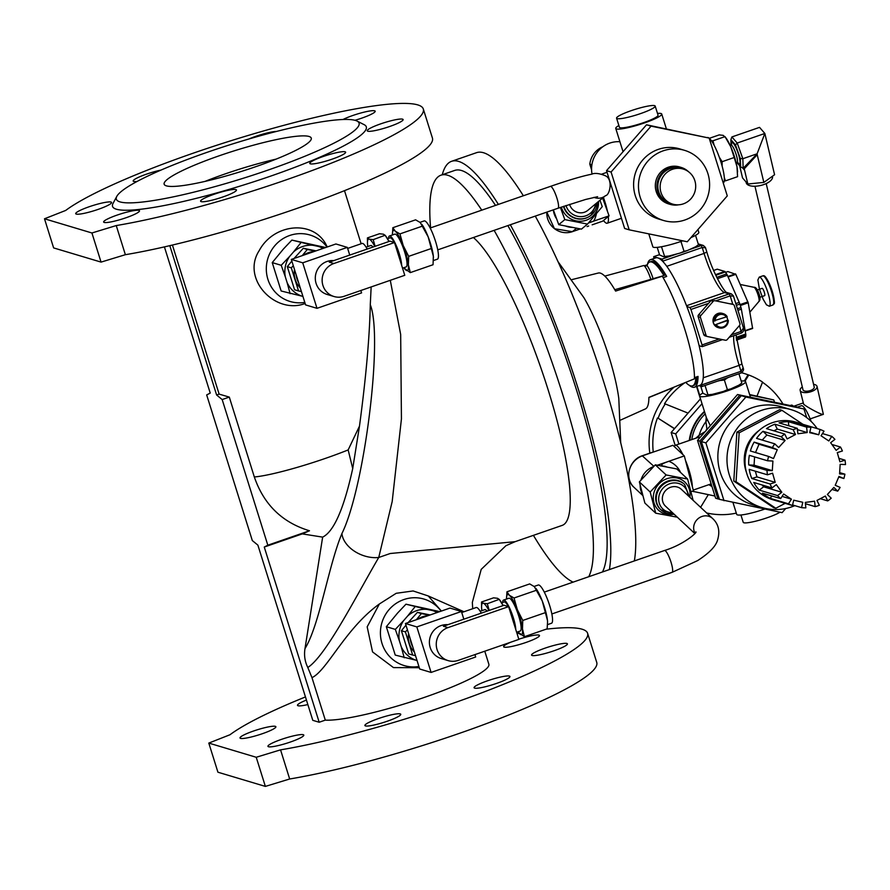 <?xml version="1.0" encoding="UTF-8"?>
<svg xmlns="http://www.w3.org/2000/svg" width="890" height="890" viewBox="0 0 890 890"><rect width="100%" height="100%" fill="white"/><g stroke="black" fill="none" stroke-linecap="round" stroke-linejoin="round"><path stroke-width="1.33" d="M423.306 108.992L432.44 138.117A192.707 27.234 162.6 0 1 327.108 197.446A192.707 27.234 162.6 0 1 125.368 254.696L101.06 262.105L53.623 247.91L44.5 218.784L65.693 210.441A192.707 27.234 162.6 0 1 266.266 130.185A192.707 27.234 162.6 0 1 423.306 108.992A192.707 27.234 162.6 0 1 317.986 168.321A192.707 27.234 162.6 0 1 116.245 225.559L91.926 232.98L44.5 218.784M345.109 151.79A18.79 2.659 162.6 0 1 345.643 152.19A18.79 2.659 162.6 0 1 328.51 160.345A18.79 2.659 162.6 0 1 309.787 163.426A18.79 2.659 162.6 0 1 325.084 155.861A18.79 2.659 162.6 0 1 345.109 151.79M126.013 217.75A18.79 2.659 162.6 0 1 103.641 222.044A18.79 2.659 162.6 0 1 117.124 215.091A18.79 2.659 162.6 0 1 139.496 210.808A18.79 2.659 162.6 0 1 126.013 217.75M137.06 181.471A18.79 2.659 162.6 0 1 133.722 181.449A18.79 2.659 162.6 0 1 133.189 181.048A18.79 2.659 162.6 0 1 142.244 175.731A18.79 2.659 162.6 0 1 160.979 170.09M343.017 119.494A18.79 2.659 162.6 0 1 352.818 115.489A18.79 2.659 162.6 0 1 375.191 111.206A18.79 2.659 162.6 0 1 354.943 120.295M357.068 121.062L364.199 124.7A132.966 18.79 162.6 0 1 245.039 184.553A132.966 18.79 162.6 0 1 113.03 203.421L116.812 196.356A127.192 17.978 162.6 0 1 228.519 145.215A127.192 17.978 162.6 0 1 355.41 120.417A127.192 17.978 162.6 0 1 357.068 121.062A127.192 17.978 162.6 0 1 243.081 178.311A127.192 17.978 162.6 0 1 116.812 196.356M248.889 138.996A18.79 2.659 162.6 0 1 276.345 131.475M84.494 213.266A18.79 2.659 162.6 0 1 75.717 213.689A18.79 2.659 162.6 0 1 92.849 205.534A18.79 2.659 162.6 0 1 111.573 202.453A18.79 2.659 162.6 0 1 102.873 207.626A18.79 2.659 162.6 0 1 84.494 213.266M233.959 192.285A18.79 2.659 162.6 0 1 214.167 199.638A18.79 2.659 162.6 0 1 200.595 201.218A18.79 2.659 162.6 0 1 214.078 194.276A18.79 2.659 162.6 0 1 236.451 189.982A18.79 2.659 162.6 0 1 233.959 192.285M394.337 119.983A18.79 2.659 162.6 0 1 403.114 119.56A18.79 2.659 162.6 0 1 385.982 127.715A18.79 2.659 162.6 0 1 367.259 130.797A18.79 2.659 162.6 0 1 375.958 125.624A18.79 2.659 162.6 0 1 394.337 119.983M309.041 136.47A77.085 10.891 162.6 0 1 311.266 138.106A77.085 10.891 162.6 0 1 248.51 169.133A77.085 10.891 162.6 0 1 166.374 185.854A77.085 10.891 162.6 0 1 164.149 184.208A77.085 10.891 162.6 0 1 226.894 153.191A77.085 10.891 162.6 0 1 309.041 136.47M727.62 320.066L728.298 320.278A7.42 7.187 -73.3 0 1 715.037 324.861L727.62 320.066A7.42 7.187 106.7 0 0 726.73 316.873M713.902 321.223A7.42 7.187 -73.3 0 1 727.163 316.64L713.213 321.023A7.42 7.187 106.7 0 0 714.359 324.661M718.975 327.854L718.063 327.587A7.42 7.187 -73.3 0 1 713.302 318.42A7.42 7.187 -73.3 0 1 722.313 313.369L723.225 313.647M715.037 324.861L728.298 320.278M716.194 324.616A6.452 6.252 106.7 0 0 727.597 320.667M726.462 317.029A6.452 6.252 106.7 0 0 715.059 320.967M418.912 666.488A34.688 33.609 -73.3 0 1 381.265 640.678A34.688 33.609 -73.3 0 1 403.838 599.571A34.688 33.609 -73.3 0 1 441.117 611.152M533.41 535.346A215.836 43.721 -109.1 0 0 573.115 582.127M588.735 576.72A215.836 43.721 -109.1 0 0 572.915 429.303A215.836 43.721 -109.1 0 0 494.117 230.354M481.768 210.162A215.836 43.721 -109.1 0 0 441.006 175.174A215.836 43.721 -109.1 0 0 430.582 227.873M602.463 571.97A215.836 43.721 -109.1 0 0 576.409 389.664A215.836 43.721 -109.1 0 0 507.845 225.604M495.507 205.401A215.836 43.721 -109.1 0 0 454.734 170.424L441.006 175.174M327.008 247.053A34.688 33.609 106.7 0 0 284.589 237.752A34.688 33.609 106.7 0 0 267.901 279.327A34.688 33.609 106.7 0 0 304.803 302.4M169.812 245.651L216.615 394.993L222.177 399.566L267.823 545.203L264.263 547.05L319.176 722.246L312.791 720.333L257.889 545.136L252.315 540.564L206.68 394.926L210.229 393.08L164.416 246.897M390.287 280.317L400.667 334.473L401.435 418.89L392.19 501.515L378.74 557.485C356.467 595.499 326.085 655.785 307.807 667.489C304.858 661.548 303.924 655.251 304.992 648.61L322.647 537.126L302.277 533.889L264.263 547.05M319.176 722.246L325.295 720.121L311.978 677.646L307.807 667.489M302.277 533.889L309.498 530.774L267.823 545.203M309.498 530.774C282.197 522.497 263.807 504.552 254.329 476.973C272.607 475.382 315.716 462.956 348.157 449.928L352.718 468.563C343.874 508.757 333.85 531.619 322.647 537.126M172.415 245.039L219.129 394.114L229.297 397.096L254.329 476.973M229.297 397.096L222.177 399.566M219.129 394.114L216.615 394.993M484.772 651.202L488.866 664.24A89.223 12.605 162.6 0 1 422.583 698.016A89.223 12.605 162.6 0 1 325.295 720.121M463.979 611.753L428.246 595.955L441.407 611.052M311.978 677.646C327.075 670.615 345.365 628.396 379.385 603.976L367.181 626.838L372.554 651.914L393.48 667.6L419.29 667.711M304.992 648.61C319.532 624.925 328.443 565.74 341.916 533.555A27.557 18.668 -158 0 0 378.74 557.485L390.243 553.502L515.132 541.676L505.943 545.692L481.212 569.366L472.334 602.43L472.712 608.727M379.385 603.976L396.206 593.296L413.116 590.949L428.246 595.955M352.718 468.563L359.482 426.121C366.012 377.349 369.606 336.887 370.284 304.725L371.152 286.936M327.309 246.953L326.563 245.595C314.025 219.43 273.731 223.201 259.168 250.68C240.923 278.826 275.333 315.038 305.148 303.49M359.482 426.121L348.157 449.928M553.936 650.801A18.79 2.659 -17.4 0 0 567.42 643.859A18.79 2.659 -17.4 0 0 558.642 644.282A18.79 2.659 -17.4 0 0 540.263 649.923A18.79 2.659 -17.4 0 0 531.564 655.096A18.79 2.659 -17.4 0 0 553.936 650.801M496.464 683.442A18.79 2.659 -17.4 0 0 509.948 676.489A18.79 2.659 -17.4 0 0 509.414 676.089A18.79 2.659 -17.4 0 0 489.389 680.16A18.79 2.659 -17.4 0 0 474.092 687.725A18.79 2.659 -17.4 0 0 496.464 683.442M387.272 721.234A18.79 2.659 -17.4 0 0 398.264 716.584A18.79 2.659 -17.4 0 0 400.756 714.281A18.79 2.659 -17.4 0 0 382.032 717.373A18.79 2.659 -17.4 0 0 364.9 725.517A18.79 2.659 -17.4 0 0 387.272 721.234M290.318 742.049A18.79 2.659 -17.4 0 0 303.801 735.096A18.79 2.659 -17.4 0 0 285.078 738.188A18.79 2.659 -17.4 0 0 267.946 746.343A18.79 2.659 -17.4 0 0 290.318 742.049M262.394 733.694A18.79 2.659 -17.4 0 0 275.878 726.741A18.79 2.659 -17.4 0 0 257.154 729.833A18.79 2.659 -17.4 0 0 240.022 737.988A18.79 2.659 -17.4 0 0 262.394 733.694M306.438 700.074A18.79 2.659 -17.4 0 0 297.494 705.347A18.79 2.659 -17.4 0 0 307.851 704.569M510.86 642.168A18.79 2.659 -17.4 0 0 503.64 646.741A18.79 2.659 -17.4 0 0 526.012 642.447A18.79 2.659 -17.4 0 0 539.496 635.505A18.79 2.659 -17.4 0 0 518.814 639.22M546.026 629.219A192.707 27.234 162.6 0 1 587.611 633.291A192.707 27.234 162.6 0 1 482.291 692.62A192.707 27.234 162.6 0 1 280.55 749.858L256.231 757.268L208.805 743.083L229.998 734.74A192.707 27.234 162.6 0 1 305.448 696.937M517.09 633.702A192.707 27.234 162.6 0 1 519.081 633.346M473.391 237.53A154.749 31.35 70.9 0 1 533.377 347.289A154.749 31.35 70.9 0 1 569.956 491.291A154.749 31.35 70.9 0 1 562.213 525.378L515.132 541.676M587.611 633.291L596.745 662.416A192.707 27.234 162.6 0 1 491.414 721.745A192.707 27.234 162.6 0 1 289.673 778.995L265.365 786.404L217.928 772.209L208.805 743.083M125.368 254.696L116.245 225.559M101.06 262.105L91.926 232.98M280.55 749.858L289.673 778.995M256.231 757.268L265.365 786.404M650.846 279.349A14.451 2.926 -109.1 0 0 644.783 266.377A14.451 2.926 -109.1 0 0 643.915 265.487L604.822 276.1M620.697 420.024L645.406 408.922A71.912 14.574 70.9 0 0 648.888 397.374L694.434 378.829A67.451 13.662 -109.1 0 0 694.456 377.638A67.451 13.662 70.9 0 0 663.128 277.669A67.451 13.662 -109.1 0 0 662.282 276.223A14.451 2.926 -109.1 0 0 661.826 276.2L614.79 289.706M620.708 442.731L618.795 398.486A74.782 15.152 -109.1 0 0 583.896 297.661L558.041 261.704M442.252 174.74A225.47 45.679 70.9 0 1 451.586 161.312L476.551 152.668A225.47 45.679 70.9 0 1 483.548 152.746A225.47 45.679 70.9 0 1 523.353 195.767M535.279 216.114A225.47 45.679 70.9 0 1 634.348 560.934M451.586 161.312A225.47 45.679 70.9 0 1 458.584 161.39A225.47 45.679 70.9 0 1 498.389 204.411M510.315 224.747A225.47 45.679 70.9 0 1 609.383 569.578M662.282 276.223L615.58 291.075A71.912 14.574 70.9 0 0 598.358 273.019L572.081 279.56M569.578 204.355A11.559 11.292 50.3 0 0 587.912 210.274L605.489 195.678A11.559 11.292 -129.7 0 1 593.942 197.346M695.057 533.21A11.559 10.569 -47 0 1 701.954 516.467A11.559 10.569 -47 0 1 712.59 518.492L681.273 489.266A11.559 10.569 133 0 0 670.648 487.242A11.559 10.569 133 0 0 662.75 495.686A11.559 10.569 133 0 0 665.498 506.165L694.801 533.533M793.235 405.974A24.086 4.884 -109.1 0 0 791.966 405.184A24.086 4.884 -109.1 0 0 791.221 405.184L790.531 405.417M732.993 502.572L736.698 514.375A24.086 3.404 -17.4 0 0 738.389 515.054A24.086 3.404 -17.4 0 0 764.766 509.091M690.94 491.714L693.455 490.846L692.309 486.485A24.086 4.884 -109.1 0 0 685.456 460.286L684.31 455.925L682.886 454.59A24.086 4.884 -109.1 0 0 675.299 445.3A24.086 4.884 -109.1 0 0 674.342 446.613L672.918 445.289L642.602 455.78A19.268 17.622 133 0 0 629.441 469.864A19.268 17.622 133 0 0 634.014 487.331L642.947 495.663M692.309 486.485L685.456 460.286M682.886 454.59L674.342 446.613M691.797 439.593A44.322 42.954 -73.3 0 1 705.203 413.883M695.813 438.203L699.117 435.299A44.322 42.954 -73.3 0 1 705.926 421.615L706.204 417.054M700.73 386.204L702.955 393.313L707.083 395.127A19.268 2.726 -17.4 0 0 712.345 394.348L723.414 391.444A19.268 2.726 -17.4 0 0 730.712 388.919L738.934 385.147A19.268 2.726 -17.4 0 0 739.835 384.558A19.268 2.726 -17.4 0 0 740.068 384.391M702.877 393.057A24.086 3.404 -17.4 0 0 699.618 396.039A24.086 3.404 -17.4 0 0 701.309 396.718A24.086 3.404 -17.4 0 0 727.542 390.81A24.086 3.404 -17.4 0 0 745.586 381.632A24.086 3.404 -17.4 0 0 744.897 381.12A24.086 3.404 -17.4 0 0 741.203 381.042M699.618 396.039L706.415 417.744L710.331 425.709M700.397 437.112L696.848 437.847M707.761 428.668L706.794 428.98A40.473 39.216 106.7 0 0 705.837 430.871M706.604 418.155A3.849 3.738 146.7 0 1 705.926 421.615L706.971 429.559M705.625 431.316L699.117 435.299A3.849 3.682 72.1 0 1 696.803 437.869M689.26 440.472A46.247 44.823 -73.3 0 1 704.435 411.414M689.806 440.283A46.247 44.823 -73.3 0 1 704.58 411.892M711.922 486.352A46.247 44.823 -73.3 0 1 709.085 484.594M711.967 486.519A46.247 44.823 -73.3 0 1 708.907 484.649M654.606 105.643A20.236 2.859 162.6 0 1 655.196 106.077A20.236 2.859 162.6 0 1 636.739 114.855A20.236 2.859 162.6 0 1 616.57 118.181A20.236 2.859 162.6 0 1 633.046 110.037A20.236 2.859 162.6 0 1 654.606 105.643M616.57 118.181L619.429 127.281A20.236 2.859 -17.4 0 0 643.526 122.664A20.236 2.859 -17.4 0 0 658.044 115.177L655.196 106.077M684.532 150.332L679.671 148.875A36.612 35.478 106.7 0 0 643.893 158.72A36.612 35.478 106.7 0 0 635.293 195.689A36.612 35.478 106.7 0 0 658.689 219.04L663.54 220.486A36.612 35.478 -73.3 0 1 640.155 197.135A36.612 35.478 -73.3 0 1 648.754 160.167A36.612 35.478 -73.3 0 1 684.532 150.332A36.612 35.478 -73.3 0 1 708.028 195.578A36.612 35.478 -73.3 0 1 663.54 220.486M687.291 241.768L727.286 195.889L709.163 138.084L651.068 126.146L611.085 172.026L629.197 229.831L687.291 241.768M709.163 138.084L646.507 124.789L606.524 170.669L624.635 228.474L629.197 229.831M606.524 170.669L611.085 172.026M646.507 124.789L651.068 126.146M678.669 204.8A19.268 18.679 -73.3 0 1 670.103 204.355A19.268 18.679 -73.3 0 1 657.799 192.062A19.268 18.679 -73.3 0 1 662.327 172.604A19.268 18.679 -73.3 0 1 681.162 167.431A19.268 18.679 -73.3 0 1 688.56 171.759M683.164 169.033L680.883 168.344A18.312 17.744 106.7 0 0 662.994 173.272A18.312 17.744 106.7 0 0 658.689 191.751A18.312 17.744 106.7 0 0 670.381 203.432L672.662 204.11A18.312 17.744 106.7 0 0 694.912 191.662A18.312 17.744 106.7 0 0 683.164 169.033A18.312 17.744 106.7 0 0 665.275 173.951A18.312 17.744 106.7 0 0 660.97 192.429A18.312 17.744 106.7 0 0 672.662 204.11M670.103 204.355L668.512 203.877A19.268 18.679 -73.3 0 1 656.208 191.584A19.268 18.679 -73.3 0 1 660.725 172.126A19.268 18.679 -73.3 0 1 679.56 166.953L681.162 167.431M588.568 222.845L609.083 215.858L602.608 198.058M588.657 226.038L587.089 226.572M592.162 224.814L602.686 221.176L609.083 215.858M599.949 200.272L602.263 206.647L587.522 224.08L564.816 219.608L560.389 207.426M587.522 224.08L581.437 229.131L558.731 224.658L553.357 209.851M558.731 224.658L564.816 219.608M591.906 164.784L589.814 164.161L591.583 169.801M619.918 141.721A26.978 26.144 106.7 0 0 592.05 174.151M602.841 146.739A21.193 20.537 106.7 0 0 589.814 164.161M678.892 444.066L675.699 433.875L671.138 432.518L700.486 398.842M675.699 433.875L702.01 403.693M749.636 394.548L773.788 399.933L774.467 402.124M749.781 395.004L773.788 399.933M714.948 496.03L692.32 491.247M675.165 445.367L671.138 432.518M693.811 491.692L693.299 490.056M800.155 390.399L803.548 403.815C802.213 404.383 822.316 415.808 823.361 414.328L817.031 386.416A8.678 3.816 166.7 0 1 810.423 391.867A8.678 3.816 166.7 0 1 800.566 391.188A8.678 3.816 166.7 0 1 800.155 390.399A8.678 3.816 166.7 0 1 802.313 386.961M813.56 384.313A8.678 3.816 166.7 0 1 817.031 386.416M754.954 186.233L802.969 389.731A5.785 2.548 -13.3 0 0 810.434 390.521A5.785 2.548 -13.3 0 0 814.216 387.083L766.201 183.574M724.315 177.744L725.517 180.848L724.282 180.781M719.331 157.263L722.135 161.691L722.135 166.141M711.388 140.709L712.957 140.798L714.125 145.248M737.532 171.414A21.193 4.294 -109.1 0 0 737.51 171.08A21.193 4.294 -109.1 0 0 736.987 166.708A21.193 4.294 -109.1 0 0 730.712 146.683A21.193 4.294 -109.1 0 0 726.106 138.117L723.225 135.369L719.231 134.891L709.319 138.317M725.517 180.848L737.576 176.676L736.987 166.708L734.194 157.508L730.712 146.683L725.016 136.615L712.957 140.798M722.135 161.691L734.194 157.508M772.409 176.287L772.476 176.587A13.495 5.93 166.7 0 1 760.705 185.465A13.495 5.93 166.7 0 1 746.221 182.784L746.009 181.905M743.862 168.855L743.161 168.299A1.925 0.934 -137.4 0 1 744.251 168.833L744.585 170.224L743.161 168.299L757.034 153.948L763.854 182.417L774.578 174.729L764.844 133.467L737.198 143.034L735.463 144.925L730.868 139.641L731.046 144.97M757.034 153.948L764.844 133.467L759.537 127.37L731.892 136.938L737.198 143.034L742.839 158.72L740.347 158.52L735.463 144.925M737.432 162.047L738.033 162.737L737.02 162.681L740.625 166.831L740.347 158.52M740.625 166.831L743.161 168.299L742.839 158.72L756.211 154.092M731.892 136.938L730.868 139.641M742.649 167.999L744.585 170.224L747.834 183.996L763.854 182.417M739.646 165.696L742.527 177.9L747.834 183.996M649.822 453.144A72.268 70.032 -73.3 0 1 673.774 387.406M700.608 507.311L708.295 494.662M688.048 413.116L665.219 403.938A72.268 70.032 106.7 0 0 658.111 418.222L674.564 428.591M665.219 403.938L664.53 403.726A72.268 70.032 106.7 0 1 684.566 382.956M658.111 418.222L674.431 428.735M757.023 396.061L762.563 382.066A72.268 70.032 106.7 0 0 748.768 375.013L745.019 381.165M748.768 375.013L748.078 374.812L744.318 381.009M700.43 398.909L696.547 386.494M748.078 374.812A72.268 70.032 106.7 0 0 743.729 373.344A72.268 70.032 106.7 0 0 741.659 372.765M782.877 403.849A72.268 70.032 106.7 0 0 762.485 382.266M706.671 512.963A72.268 70.032 106.7 0 0 736.308 513.118M657.432 418.011A72.268 70.032 106.7 0 0 653.249 451.953M732.948 304.413L714.981 300.72A1.925 1.869 106.7 0 0 713.202 301.343L700.842 315.527A1.925 1.869 106.7 0 0 700.441 317.407L706.048 335.274A1.925 1.869 106.7 0 0 707.428 336.542L725.383 340.236A1.925 1.869 106.7 0 0 727.174 339.613L739.534 325.428A1.925 1.869 106.7 0 0 739.924 323.548L734.328 305.682A1.925 1.869 106.7 0 0 732.948 304.413L714.981 300.72M713.202 301.343L710.921 300.664L708.573 303.345L698.561 314.838L700.842 315.527M710.921 300.664A1.925 1.869 -73.3 0 1 712.701 300.041M700.441 317.407L698.16 316.729L703.768 334.596L706.048 335.274M698.16 316.729A1.925 1.869 -73.3 0 1 698.561 314.838M705.147 335.864A1.925 1.869 -73.3 0 1 703.768 334.596M738.923 373.755L741.837 383.078L738.934 385.147M727.286 377.994L724.382 380.052L719.988 380.52A19.268 2.726 -17.4 0 0 727.286 377.994L729.177 377.126M724.382 380.052L727.397 389.698L730.712 388.919M705.036 385.481L707.962 394.815L712.345 394.348M707.083 395.127L707.962 394.815M717.451 381.187L719.988 380.52M723.414 391.444L727.397 389.698M698.939 385.67L701.943 386.549L701.765 384.869L741.003 371.286L741.17 372.977L701.988 386.516M696.703 246.029A19.268 2.726 162.6 0 1 696.481 246.207A19.268 2.726 162.6 0 1 695.58 246.797L687.358 250.557A19.268 2.726 162.6 0 1 680.06 253.083L668.991 255.997A19.268 2.726 162.6 0 1 663.729 256.776L659.601 254.963L657.221 247.364M663.729 256.776L664.596 256.454L661.493 246.741M664.596 256.454L668.991 255.997M680.06 253.083L684.043 251.336L681.028 241.702L680.016 241.78M695.58 246.797L698.483 244.728L695.546 235.349M684.043 251.336L687.358 250.557M681.662 241.223L681.028 241.702M727.853 271.55L725.595 272.34L727.853 271.55L735.83 274.354L748.201 302.8L752.629 328.454L745.208 331.013L752.629 328.454M759.871 297.282L764.677 295.625A3.849 0.779 -109.1 0 0 764.321 292.254A3.849 0.779 -109.1 0 0 762.152 288.338L757.346 289.995M717.073 269.269A3.849 0.779 70.9 0 1 717.162 269.192A3.849 0.779 70.9 0 1 717.284 269.192L724.805 271.45A3.849 0.779 70.9 0 1 725.35 271.973A38.537 7.81 70.9 0 1 726.64 273.942A3.849 0.779 70.9 0 1 727.33 275.266L739.234 302.4A3.849 0.779 70.9 0 1 739.879 304.08A38.537 7.81 70.9 0 1 740.97 307.551A3.849 0.779 70.9 0 1 741.359 309.164L745.742 334.039A3.849 0.779 70.9 0 1 745.842 335.196A38.537 7.81 70.9 0 1 745.631 336.709A3.849 0.779 70.9 0 1 745.464 336.987A3.849 0.779 70.9 0 1 745.342 336.987M689.149 385.214A67.451 13.662 -109.1 0 0 694.523 387.195A67.451 13.662 -109.1 0 0 698.027 376.403A5.785 1.168 70.9 0 1 697.727 377.338L694.445 378.461M661.915 276.178L665.253 275.021A5.785 1.168 70.9 0 1 665.297 274.999A5.785 1.168 70.9 0 1 666.688 276.434A67.451 13.662 -109.1 0 0 652.492 259.747A67.451 13.662 -109.1 0 0 650.401 259.724A67.451 13.662 -109.1 0 0 647.408 264.597M653.115 278.704A14.451 2.926 -109.1 0 0 647.052 265.654A65.526 13.272 -109.1 0 1 649.689 262.005L651.024 261.538A65.526 13.272 -109.1 0 1 665.231 275.032M703.234 377.805L739.145 365.367L741.003 371.286L743.083 367.959M733.76 335.73A38.537 7.81 70.9 0 0 739.145 365.367L741.915 363.943L743.317 368.416C743.951 369.728 743.239 371.252 741.17 372.977L701.943 386.549M653.683 256.665L659.501 254.651L653.683 256.665L653.905 258.512M689.427 249.612L701.175 245.54L702.21 247.498L705.436 247.809L703.345 245.462L705.292 247.32M698.483 244.728L703.345 245.462L698.238 243.938M708.573 303.345L690.94 309.453L689.917 307.495L729.155 293.911L724.594 292.554A38.537 7.81 70.9 0 1 704.057 253.416L702.21 247.498L662.972 261.082L661.949 259.123L677.268 253.817M686.535 305.726L724.594 292.554A3.849 3.738 -73.3 0 1 726.841 292.499L731.313 293.845L729.155 293.911L730.178 295.869L733.404 296.181L731.313 293.845L733.271 295.691M731.357 334.818L741.303 331.369L743.384 328.043M739.468 325.506L741.481 333.06C743.45 331.725 744.162 330.212 743.617 328.499L733.393 295.892M694.523 387.195L699.874 385.348A67.451 13.662 -109.1 0 0 701.509 384.035A67.451 13.662 -109.1 0 0 699.128 345.721L702.243 346.633L702.065 344.953L719.309 338.979M663.884 275.488A65.526 13.272 -109.1 0 0 649.689 262.005M699.128 345.721A67.451 13.662 -109.1 0 0 686.869 306.583A67.451 13.662 -109.1 0 0 663.239 261.916A67.451 13.662 -109.1 0 0 657.844 257.889A67.451 13.662 -109.1 0 0 655.752 257.866L650.401 259.724M662.972 261.082L663.239 261.916M686.869 306.583L689.917 307.495M701.509 384.035L701.765 384.869M653.738 256.665L661.949 259.123M690.94 309.453L702.065 344.953M685.79 382.444A65.526 13.272 -109.1 0 0 692.553 385.837A65.526 13.272 -109.1 0 0 695.869 377.972M692.553 385.837L693.889 385.381A65.526 13.272 -109.1 0 0 697.204 377.516M707.417 137.549A24.086 4.884 70.9 0 1 708.106 137.583A24.086 4.884 70.9 0 1 708.93 138.006M709.208 138.228A24.086 4.884 70.9 0 1 720.933 162.036A24.086 4.884 70.9 0 1 723.259 183.04M603.409 197.402A24.086 4.884 70.9 0 1 607.447 211.342M608.282 216.526A24.086 4.884 70.9 0 1 607.202 223.223A24.086 4.884 70.9 0 1 605.601 222.756A24.086 4.884 70.9 0 1 603.487 220.509M648.788 233.859L652.837 246.764A24.086 3.404 -17.4 0 0 653.527 247.275A24.086 3.404 -17.4 0 0 682.752 240.834M690.896 237.63A24.086 3.404 -17.4 0 0 698.806 232.357L697.927 229.564M618.873 125.523A24.086 3.404 -17.4 0 0 615.747 128.438A24.086 3.404 -17.4 0 0 616.447 128.95A24.086 3.404 -17.4 0 0 642.113 123.721A24.086 3.404 -17.4 0 0 661.726 114.031A24.086 3.404 -17.4 0 0 661.604 113.82A24.086 3.404 -17.4 0 0 657.488 113.419M719.398 499.201L717.919 498.901L699.796 441.095L739.779 395.216L797.93 407.297M797.885 407.142L737.51 394.526L697.515 440.405L715.638 498.222L717.919 498.901M737.51 394.526L739.779 395.216M697.515 440.405L699.796 441.095M806.674 417.566L803.97 408.966L741.314 395.672L701.331 441.551L719.443 499.357L782.11 512.651L785.703 508.524M759.003 430.526A35.656 34.543 106.7 0 0 746.465 472.423M801.656 424.552L801.79 423.985A40.473 39.216 106.7 0 0 799.598 423.251L795.949 422.16A40.473 39.216 106.7 0 0 762.864 427.512A40.473 39.216 106.7 0 0 745.408 467.239A40.473 39.216 106.7 0 0 772.754 499.702L776.392 500.803A40.473 39.216 106.7 0 0 778.639 501.393M773.922 430.827L777.259 429.069L774.901 424.207A40.473 39.216 106.7 0 0 766.501 428.613L784.746 434.064A40.473 39.216 106.7 0 0 781.253 436.768L763.008 431.305A40.473 39.216 106.7 0 0 756.544 438.37L774.778 443.832A40.473 39.216 106.7 0 0 772.375 447.57L754.13 442.119A40.473 39.216 106.7 0 0 750.37 450.985L768.615 456.436A40.473 39.216 106.7 0 0 767.581 460.786L749.347 455.324A40.473 39.216 106.7 0 0 748.735 464.925L766.98 470.387A40.473 39.216 106.7 0 0 767.458 474.804L749.213 469.353A40.473 39.216 106.7 0 0 751.839 478.52L770.084 483.982A40.473 39.216 106.7 0 0 771.997 487.943L753.763 482.48A40.473 39.216 106.7 0 0 759.303 490.134L777.548 495.585A40.473 39.216 106.7 0 0 780.675 498.611L762.441 493.149A40.473 39.216 106.7 0 0 770.228 498.344L788.473 503.807A40.473 39.216 106.7 0 0 792.445 505.52L774.2 500.069A40.473 39.216 106.7 0 0 776.392 500.803M774.901 424.207L793.146 429.659A40.473 39.216 106.7 0 1 797.307 428.335L797.896 433.775L807.197 432.551L806.607 427.122L788.373 421.66A40.473 39.216 106.7 0 0 779.062 422.884L797.307 428.335M799.598 423.251A40.473 39.216 106.7 0 0 792.701 421.871L810.946 427.334A40.473 39.216 106.7 0 0 806.607 427.122M801.79 423.985L820.035 429.447A40.473 39.216 106.7 0 1 824.006 431.161L821.047 435.777L828.835 440.973L831.794 436.356L822.46 433.564M831.905 444.466L840.472 447.025L836.177 450.351L830.637 442.697L834.931 439.382A40.473 39.216 106.7 0 0 831.794 436.356M838.914 458.339L845.022 460.163L839.904 461.788L837.279 452.621L842.396 450.985A40.473 39.216 106.7 0 0 840.472 447.025M839.648 472.612L844.899 474.181L839.57 473.925L840.171 464.324L845.5 464.58A40.473 39.216 106.7 0 0 845.022 460.163M838.736 476.995L843.865 478.531A40.473 39.216 106.7 0 0 844.899 474.181M831.994 489.433L837.69 491.147A40.473 39.216 106.7 0 0 840.104 487.397L835.221 485.284L838.981 476.417L843.865 478.531M820.313 498.689L827.733 500.903A40.473 39.216 106.7 0 0 831.227 498.2L827.366 494.484L833.841 487.431L837.69 491.147M805.417 503.718L815.173 506.632A40.473 39.216 106.7 0 0 819.334 505.309L816.976 500.436L825.364 496.03L827.733 500.903M792.578 504.964L801.534 507.645A40.473 39.216 106.7 0 0 805.862 507.856L805.283 502.416L814.584 501.192L815.173 506.632M774.778 443.832L778.639 447.548L785.114 440.483L781.253 436.768M768.615 456.436L773.499 458.561L777.259 449.695L772.375 447.57M766.98 470.387L772.309 470.643L772.909 461.042L767.581 460.786M770.084 483.982L775.201 482.358L772.576 473.18L767.458 474.804M777.548 495.585L781.843 492.27L776.303 484.627L771.997 487.943M788.473 503.807L791.433 499.19L783.645 493.995L780.675 498.611M801.534 507.645L802.802 502.294L793.702 500.18L792.445 505.52M810.946 427.334L809.678 432.674L818.767 434.787L820.035 429.447M784.746 434.064L787.116 438.937L795.504 434.531L793.146 429.659M777.259 429.069L795.504 434.531M788.818 425.798L788.373 421.66M797.44 429.636L807.197 432.551M809.811 432.106L818.767 434.787M782.099 496.397L791.433 499.19M770.228 498.344L771.775 495.941M759.303 490.134L763.609 486.808L762.33 485.05M763.609 486.808L781.843 492.27M751.839 478.52L756.967 476.895L755.321 471.177M756.967 476.895L775.201 482.358M748.735 464.925L754.064 465.192L754.587 456.893M754.064 465.192L772.309 470.643M755.499 452.521L759.025 444.232L754.13 442.119M759.025 444.232L777.259 449.695M762.24 440.072L766.869 435.021L763.008 431.305M766.869 435.021L785.114 440.483M802.947 424.33L781.965 410.334L739.156 432.807L736.075 481.768L775.791 508.257L785.158 503.351M817.176 428.591A51.064 49.484 106.7 0 0 791.232 409.689L782.121 406.964A51.064 49.484 106.7 0 0 720.066 441.696A51.064 49.484 106.7 0 0 752.84 504.808L761.962 507.545A51.064 49.484 106.7 0 0 794.87 505.642M791.232 409.689A51.064 49.484 106.7 0 0 729.188 444.433A51.064 49.484 106.7 0 0 761.962 507.545M781.965 410.334L779.685 409.656L736.875 432.128L733.794 481.09L773.51 507.578L775.791 508.257M736.075 481.768L733.794 481.09M739.156 432.807L736.875 432.128M803.97 408.966L745.876 397.04L705.892 442.909L724.004 500.725M701.331 441.551L705.892 442.909M741.314 395.672L745.876 397.04M677.301 517.19L655.719 513.185L644.883 503.072L639.354 481.902L655.307 464.836L676.801 468.941L687.625 479.054L693.099 500.302M655.719 513.185L650.178 492.014L666.132 474.949L687.625 479.054M639.354 481.902L650.178 492.014M655.307 464.836L666.132 474.949M657.41 465.236L668.813 461.287C666.744 462.177 659 464.313 662.794 466.004A19.268 17.622 -47 0 1 667.2 467.105M680.55 472.445A25.053 22.906 -47 0 0 668.813 461.287L684.31 455.925M650.946 452.888L662.394 448.927M740.925 514.987L743.228 522.33A20.236 2.859 -17.4 0 0 743.806 522.753A20.236 2.859 -17.4 0 0 760.661 519.827A20.236 2.859 -17.4 0 0 779.985 512.217M811.146 421.448A20.236 4.094 -109.1 0 0 801.401 405.74L797.596 407.053M547.55 624.624L551.5 623.256A20.236 4.094 -109.1 0 0 547.495 599.348A20.236 4.094 -109.1 0 0 538.272 585.019L534.134 586.443M461.743 612.52L476.161 607.536A19.268 3.905 70.9 0 1 476.762 607.536A19.268 3.905 70.9 0 1 481.29 613.143M463.835 619.184L461.421 611.486L416.832 626.916L431.094 672.428L475.683 656.998L474.937 654.606M447.87 624.702A17.344 16.81 106.7 0 0 441.284 658.567L448.126 660.614A17.344 16.81 106.7 0 0 458.239 660.391L518.87 639.398L508.602 606.635L504.04 605.267L443.409 626.249L447.97 627.617A17.344 16.81 106.7 0 0 448.126 660.614M461.421 611.486L450.017 608.07L405.44 623.501L419.702 669.013L431.094 672.428M416.832 626.916L405.44 623.501M508.602 606.635L447.97 627.617M437.079 612.554A26.188 25.376 106.7 0 0 432.573 610.54L426.911 609.372A26.188 25.376 106.7 0 0 407.609 616.047L403.715 620.519A26.188 25.376 106.7 0 0 399.41 640.922L401.179 646.552A26.188 25.376 106.7 0 0 416.175 660.269L417.01 660.447M426.911 609.372L405.974 604.188L397.574 613.054L386.338 626.705L395.327 629.397L399.41 640.922M439.771 611.619L405.974 604.188M386.338 626.705L395.238 655.085L416.175 660.269M403.715 620.519L395.327 629.397M414.951 606.869L407.609 616.047M439.093 611.853L432.573 610.54M401.179 646.552L404.216 657.766M428.101 615.658A21.193 20.537 106.7 0 0 417.666 619.273M408.61 633.647A21.193 20.537 106.7 0 0 409.311 643.559A21.193 20.537 106.7 0 0 414.351 651.97M410.301 639.031A19.268 18.679 106.7 0 0 412.671 646.585M405.951 625.169L401.412 630.721L405.406 631.911L407.409 629.786M416.342 619.729L421.404 613.566L429.369 615.224M430.137 614.957L417.41 612.365L421.404 613.566M417.41 612.365L408.176 622.555M415.508 655.63L412.66 655.04L405.406 631.911M401.412 630.721L408.655 653.839L412.66 655.04M518.202 632.234L524.399 636.706L522.475 628.963L522.764 620.452L517.301 609.606L514.042 598.002L509.392 595.288L506.944 591.794L506.543 598.736M517.913 631.833A21.193 4.294 -109.1 0 0 517.969 631.911A21.193 4.294 -109.1 0 0 519.749 633.98A21.193 4.294 -109.1 0 0 522.475 628.963A21.193 4.294 -109.1 0 0 517.301 609.606A21.193 4.294 -109.1 0 0 509.392 595.288A21.193 4.294 -109.1 0 0 506.555 598.948A21.193 4.294 -109.1 0 0 506.566 599.048M506.944 591.794L529.706 583.918L534.356 586.644L542.266 600.973L547.439 620.319A21.193 4.294 70.9 0 1 547.55 621.676A21.193 4.294 70.9 0 1 547.55 621.787L547.161 628.83L524.399 636.706M535.902 588.39A21.193 4.294 70.9 0 1 536.136 588.713A21.193 4.294 70.9 0 1 542.266 600.973A21.193 4.294 70.9 0 1 547.439 620.319L547.55 621.676M522.764 620.452L545.526 612.576M514.042 598.002L536.803 590.126M516.634 632.267L520.238 631.021A17.344 3.516 -109.1 0 0 517.891 613.488A17.344 3.516 -109.1 0 0 508.891 598.247L503.54 600.094A17.344 3.516 70.9 0 1 510.771 610.685A17.344 3.516 70.9 0 1 515.777 629.553M501.615 602.808L504.174 601.918A15.419 3.126 70.9 0 1 508.357 606.557M508.902 607.614A15.419 3.126 70.9 0 1 514.976 626.983M502.65 602.441A17.344 3.516 70.9 0 1 503.54 600.094M487.03 611.152A14.451 2.926 -109.1 0 0 485.317 609.617A14.451 2.926 -109.1 0 0 484.872 609.617L480.177 611.241M503.095 605.589L499.379 599.56L497.588 598.314L493.594 597.824L481.534 601.996L483.326 603.253A21.193 4.294 -109.1 0 0 481.59 607.592A21.193 4.294 -109.1 0 0 481.902 610.64M503.15 605.567A21.193 4.294 -109.1 0 0 500.469 601.05L499.245 599.337L487.331 603.731L489.189 610.406M481.579 607.258L481.534 601.996M488.888 610.507A21.193 4.294 -109.1 0 0 483.326 603.253L487.331 603.731M433.452 260.536L437.402 259.168A20.236 4.094 -109.1 0 0 433.386 235.249A20.236 4.094 -109.1 0 0 424.163 220.92L420.024 222.355M347.645 248.432L362.063 243.437A19.268 3.905 70.9 0 1 362.664 243.437A19.268 3.905 70.9 0 1 367.181 249.044M349.737 255.085L347.322 247.387L302.733 262.817L316.996 308.329L361.585 292.899L360.828 290.507M333.772 260.614A17.344 16.81 106.7 0 0 327.186 294.479L334.028 296.526A17.344 16.81 106.7 0 0 344.13 296.292L404.772 275.299L394.504 242.536L389.942 241.168L329.3 262.161L333.861 263.518A17.344 16.81 106.7 0 0 334.028 296.526M347.322 247.387L335.919 243.971L291.33 259.413L305.593 304.914L316.996 308.329M302.733 262.817L291.33 259.413M394.504 242.536L333.861 263.518M322.97 248.455A26.188 25.376 106.7 0 0 318.464 246.441L312.802 245.273A26.188 25.376 106.7 0 0 293.511 251.959L289.617 256.431A26.188 25.376 106.7 0 0 285.312 276.823L287.081 282.464A26.188 25.376 106.7 0 0 302.066 296.181L302.911 296.348M312.802 245.273L291.876 240.089L283.476 248.955L272.24 262.606L281.218 265.298L285.312 276.823M325.673 247.52L291.876 240.089M272.24 262.606L281.14 290.986L302.066 296.181M289.617 256.431L281.218 265.298M300.853 242.77L293.511 251.959M324.995 247.754L318.464 246.441M287.081 282.464L290.118 293.678M313.992 251.559A21.193 20.537 106.7 0 0 303.568 255.174M294.512 269.559A21.193 20.537 106.7 0 0 295.213 279.46A21.193 20.537 106.7 0 0 300.253 287.87M296.203 274.932A19.268 18.679 106.7 0 0 298.573 282.486M291.853 261.07L287.314 266.622L291.308 267.812L293.3 265.687M302.244 255.63L307.306 249.467L315.26 251.125M316.039 250.858L303.301 248.266L307.306 249.467M303.301 248.266L294.078 258.456M301.399 291.542L298.55 290.941L291.308 267.812M287.314 266.622L294.557 289.751L298.55 290.941M404.105 268.135L410.301 272.607L408.377 264.864L408.666 256.353L403.203 245.518L399.944 233.903L395.293 231.189L392.846 227.707L392.445 234.637M403.804 267.734A21.193 4.294 -109.1 0 0 403.871 267.812A21.193 4.294 -109.1 0 0 405.651 269.881A21.193 4.294 -109.1 0 0 408.377 264.864A21.193 4.294 -109.1 0 0 403.203 245.518A21.193 4.294 -109.1 0 0 395.293 231.189A21.193 4.294 -109.1 0 0 392.457 234.849A21.193 4.294 -109.1 0 0 392.457 234.949M392.846 227.707L415.608 219.83L420.258 222.544L428.168 236.874L433.341 256.22A21.193 4.294 70.9 0 1 433.441 257.577A21.193 4.294 70.9 0 1 433.452 257.688M421.804 224.291A21.193 4.294 70.9 0 1 422.038 224.614A21.193 4.294 70.9 0 1 428.168 236.874A21.193 4.294 70.9 0 1 433.341 256.22L433.052 264.731L410.301 272.607M408.666 256.353L431.428 248.477M399.944 233.903L422.694 226.027M402.536 268.179L406.14 266.922A17.344 3.516 -109.1 0 0 403.793 249.389A17.344 3.516 -109.1 0 0 394.793 234.148L389.442 235.995A17.344 3.516 70.9 0 1 396.673 246.597A17.344 3.516 70.9 0 1 401.679 265.454M387.506 238.709L390.076 237.819A15.419 3.126 70.9 0 1 394.259 242.458M394.804 243.515A15.419 3.126 70.9 0 1 400.878 262.884M388.552 238.342A17.344 3.516 70.9 0 1 389.442 235.995M372.932 247.053A14.451 2.926 -109.1 0 0 371.219 245.518A14.451 2.926 -109.1 0 0 370.774 245.518L366.079 247.142M388.997 241.49L385.281 235.461L383.49 234.215L379.496 233.725L367.436 237.908L369.228 239.154A21.193 4.294 -109.1 0 0 367.492 243.493A21.193 4.294 -109.1 0 0 367.804 246.541M389.052 241.479A21.193 4.294 -109.1 0 0 386.371 236.963L385.147 235.249L373.222 239.633L375.091 246.308M367.481 243.159L367.436 237.908M374.779 246.419A21.193 4.294 -109.1 0 0 369.228 239.154L373.222 239.633M276.078 159.132A77.085 10.891 -17.4 0 0 205.034 181.393M341.916 533.555C364.633 487.62 383.312 336.943 370.284 304.725M430.182 228.018L550.409 186.399A11.559 2.347 70.9 0 1 556.261 196.145A11.559 2.347 70.9 0 1 558.13 208.16A11.559 2.347 70.9 0 1 557.974 208.249L437.747 249.868M544.279 592.117L664.507 550.498A11.559 2.347 70.9 0 1 670.504 560.655A11.559 2.347 70.9 0 1 672.072 572.348L551.845 613.966M596.467 213.5A25.053 24.464 -129.7 0 1 593.585 221.232L588.423 223.012M572.559 227.384A19.268 18.812 -129.7 0 1 565.495 225.993M556.628 218.862A19.268 18.812 -129.7 0 1 553.302 209.873M546.827 212.109A19.268 18.812 50.3 0 0 572.37 231.667L580.336 228.908L572.315 231.689L554.459 228.708L546.805 212.12M576.575 228.174L572.337 231.689M565.984 205.534A15.419 15.052 50.3 0 0 595.566 203.91M563.47 206.38A17.344 16.932 50.3 0 0 590.96 215.258L597.323 202.453A17.344 16.932 -129.7 0 1 563.837 206.258M598.525 201.452A19.268 18.812 -129.7 0 1 561.323 207.103M731.48 144.658A11.27 2.281 70.9 0 1 735.073 145.904A11.27 2.281 70.9 0 1 739.857 160.078A11.27 2.281 70.9 0 1 737.387 162.191M736.208 162.97L737.02 162.681A9.345 1.891 -109.1 0 0 735.752 153.236A9.345 1.891 -109.1 0 0 730.901 145.026L731.68 144.347L731.625 145.27M757.301 154.615L744.251 168.833M696.915 386.371L699.751 395.427M727.864 276.478L735.485 273.842M735.83 274.354L728.098 277.024M745.153 330.657L752.662 328.054M740.046 304.614L747.923 301.888M748.201 302.8L740.335 305.526M764.187 276.434A14.451 2.926 70.9 0 1 772.186 291.152A14.451 2.926 70.9 0 1 773.633 303.713M771.519 291.531A15.419 3.126 -109.1 0 0 762.83 275.867C763.598 275.945 765.378 272.796 772.209 291.175C776.447 307.918 773.432 302.555 772.909 305.003A15.419 3.126 -109.1 0 0 771.519 291.531M762.83 275.867L759.259 277.102A15.419 3.126 70.9 0 1 767.948 292.766A15.419 3.126 70.9 0 1 769.349 306.238L766.468 304.825L763.197 299.318L759.481 289.261M758.903 301.476A7.554 1.524 -109.1 0 0 758.069 294.979A7.554 1.524 -109.1 0 0 753.997 287.303C755.71 286.947 757.435 289.25 759.17 294.212C760.349 298.072 760.26 300.497 758.903 301.476L749.858 312.179M715.493 274.665L724.805 271.45M725.35 271.973L715.783 275.288M727.33 275.266L717.429 278.692M716.761 277.357L726.64 273.942M735.808 303.579L739.234 302.4M739.879 304.08L736.341 305.303M741.359 309.164L737.932 310.354M737.432 308.774L740.97 307.551M736.141 337.366L745.742 334.039M745.842 335.196L736.23 338.523M736.375 339.913L745.631 336.709M717.284 269.192L713.624 270.46L717.162 269.192M698.027 376.403L694.456 377.638M647.063 265.587L644.783 266.377M666.688 276.434L663.128 277.669M732.837 304.369L730.178 295.869L716.116 300.742M741.481 333.06L729.199 337.288L741.481 333.06M702.243 346.633L722.48 339.635L702.288 346.599M666.777 266.321L704.057 253.416L706.827 251.992L705.425 247.52M653.905 466.338L642.335 455.869M642.68 494.618A19.268 17.622 -47 0 1 640.166 485.005M640.911 480.233A19.268 17.622 -47 0 1 653.75 466.505M688.092 495.63A15.419 14.095 133 0 0 673.229 482.97A15.419 14.095 133 0 0 658.667 498.567A15.419 14.095 133 0 0 672.306 512.529M684.076 483.971A17.344 15.864 133 0 0 660.647 485.829A17.344 15.864 133 0 0 660.413 509.325L660.981 509.859A17.344 15.864 -47 0 1 661.214 486.363A17.344 15.864 -47 0 1 684.644 484.505L684.076 483.971M673.563 513.697A17.344 15.864 -47 0 1 660.981 509.859L673.652 513.786M674.086 514.186A19.268 17.622 -47 0 1 653.282 498.445A19.268 17.622 -47 0 1 672.729 477.607A19.268 17.622 -47 0 1 689.872 497.288M361.129 243.76L344.497 190.671M670.148 388.886L648.888 397.541M557.974 208.249L585.709 199.438L597.624 196.701M550.409 186.399C568.321 180.214 581.904 176.187 591.16 174.307C594.531 172.805 599.148 173.25 605.011 175.63C613.377 178.645 609.939 195.288 605.489 195.678M664.507 550.498C683.887 544.569 697.437 532.298 695.902 531.897M672.072 572.348L697.682 560.578C709.341 553.001 715.983 546.126 717.585 539.941C720.188 531.141 718.519 523.988 712.59 518.492M745.586 381.632L750.459 397.196M693.243 490.079L711.143 483.882M675.299 445.3L696.748 437.88M741.704 372.743L743.729 373.344M803.125 402.981L794.025 406.14M823.361 414.328L810.167 418.901M737.51 171.08L737.554 171.915M730.089 145.304L730.901 145.026M704.991 335.819L707.272 336.509M730.812 303.768L733.093 304.447M739.835 384.558L740.58 384.024M696.481 246.207L697.226 245.662M759.259 277.102L757.868 279.994L759.459 289.272M753.997 287.303L740.28 284.488M772.909 305.003L769.349 306.238M736.397 340.125L745.464 336.987M647.364 264.719L644.26 265.798M665.297 274.999L661.893 276.178M726.874 292.51C724.705 292.955 712.545 272.14 706.827 251.992M741.915 363.943L736.052 334.929M607.036 172.293L601.718 174.14M621.442 218.295L607.202 223.223M615.747 128.438L623.044 151.701M661.726 114.031L666.376 128.861M689.439 496.887L684.644 484.505M654.261 451.608L642.424 455.702C629.13 459.663 623.923 478.753 634.014 487.331M481.59 607.592L481.546 606.758M367.492 243.493L367.448 242.659"/></g></svg>
